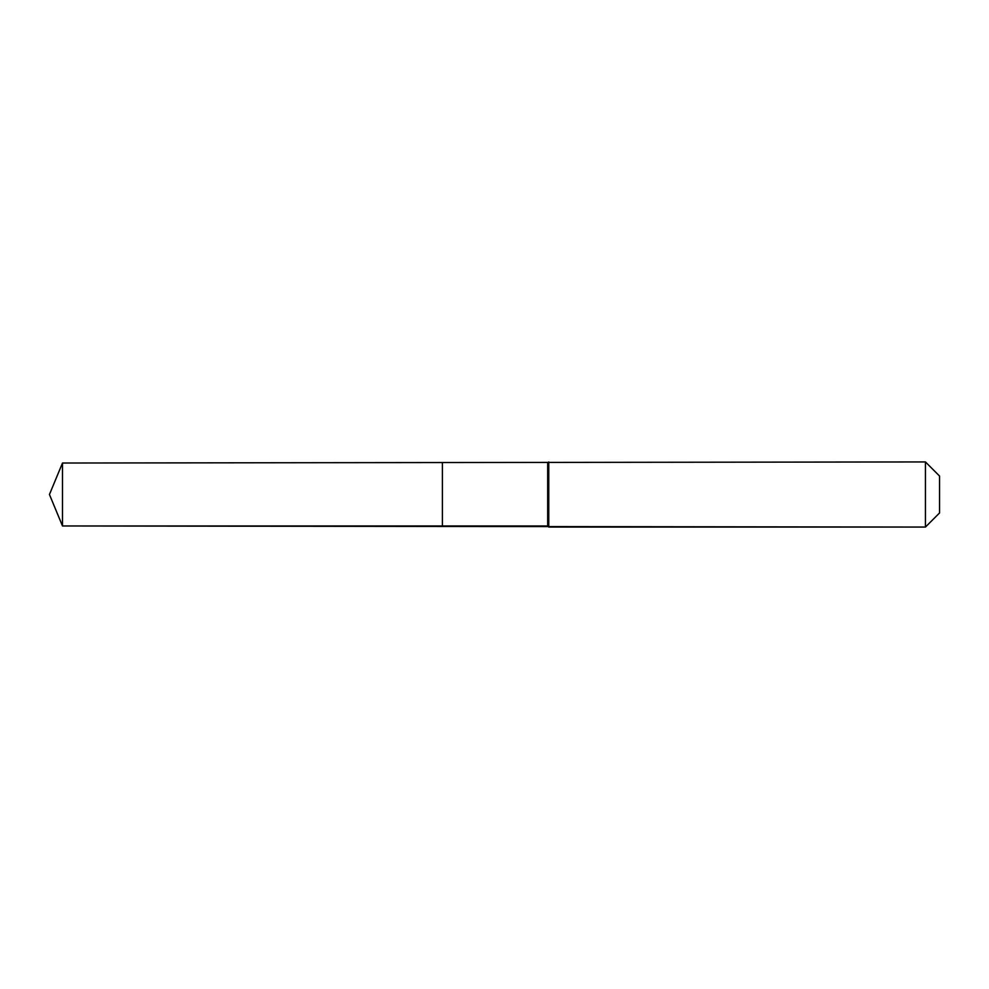 <?xml version="1.0" encoding="UTF-8"?>
<svg xmlns="http://www.w3.org/2000/svg" width="989" height="989" viewBox="0 0 989 989"><rect width="100%" height="100%" fill="white"/><g stroke="black" fill="none" stroke-linecap="round" stroke-linejoin="round"><path stroke-width="1.48" d="M49.45 494.5L62.492 463.025L925.444 461.937L939.55 476.043L939.55 512.957L925.444 527.063L62.492 525.975L49.45 494.5L62.492 525.975L62.492 463.025M939.55 512.957L925.444 527.063L548.771 527.063L547.683 525.975L442.404 525.975L442.404 463.025L442.404 525.975L62.492 525.975M547.683 525.975L547.683 463.025M548.771 527.063L548.771 461.937M925.444 527.063L925.444 461.937"/></g></svg>
